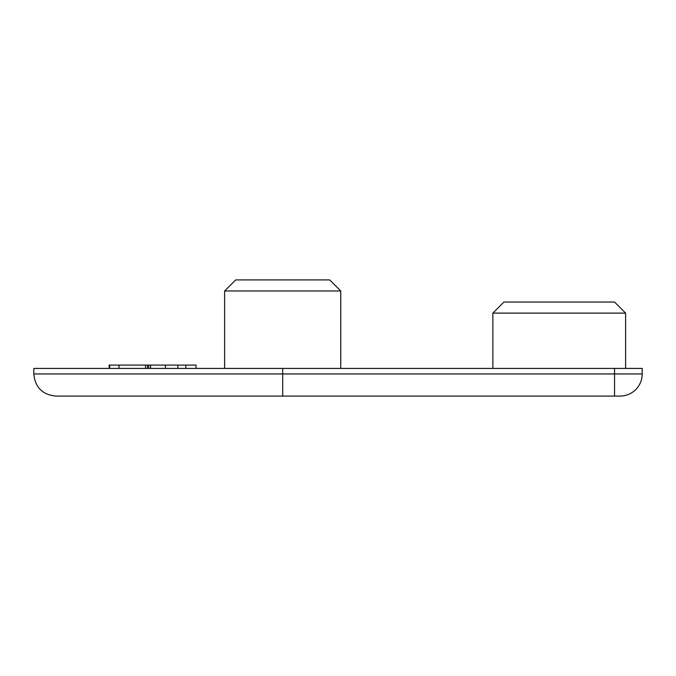 <?xml version="1.0" encoding="UTF-8"?>
<svg xmlns="http://www.w3.org/2000/svg" width="676" height="676" viewBox="0 0 676 676"><rect width="100%" height="100%" fill="white"/><g stroke="black" fill="none" stroke-linecap="round" stroke-linejoin="round"><path stroke-width="1.01" d="M492.863 313.115L503.924 302.045L614.543 302.045L625.604 313.115L492.863 313.115L492.863 368.42M224.618 290.984L235.679 279.923L329.702 279.923L340.763 290.984L224.618 290.984L224.618 368.42M625.604 313.115L625.604 368.42M340.763 290.984L340.763 368.42M33.8 373.955L33.8 368.42L642.2 368.42L642.2 373.955A22.122 22.122 0 0 1 620.078 396.077L55.922 396.077C42.487 394.759 35.11 387.39 33.8 373.955L282.695 373.955L282.695 368.42M620.078 396.077A22.122 22.122 0 0 0 642.2 373.955A22.122 22.122 0 0 1 620.078 396.077A22.122 22.122 0 0 0 642.2 373.955L614.543 373.955L614.543 368.42M109.715 368.42L109.715 365.099L109.149 365.099L109.149 368.42M109.715 365.099L119.052 365.099L119.052 368.42M119.052 365.099L145.543 365.099L145.543 368.42M145.543 365.099L196.074 365.099L196.074 368.42M147.452 365.099L147.452 368.42M148.771 365.099L148.771 368.42M150.596 365.099L150.596 368.42M165.459 365.099L165.459 368.42M177.881 365.099L177.881 368.42M282.695 396.077L282.695 373.955L614.543 373.955L614.543 396.077M185.875 365.099L185.875 368.42"/></g></svg>
